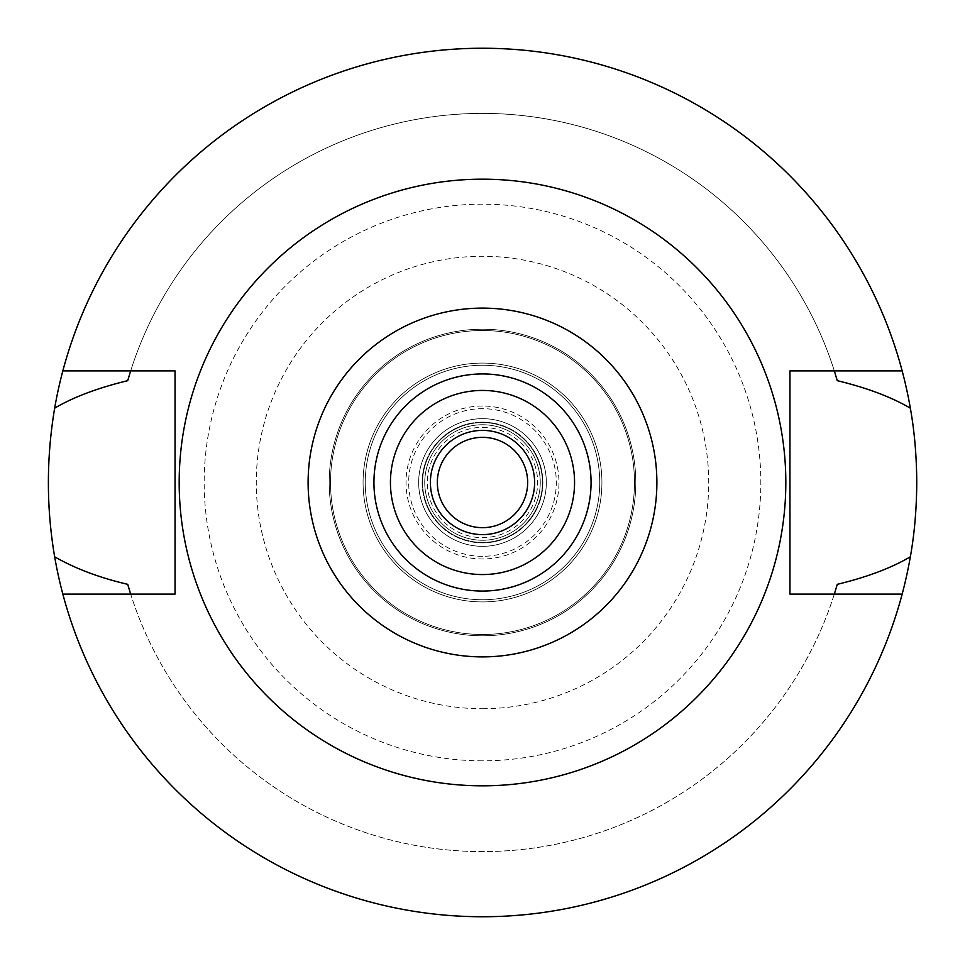 <?xml version="1.0" encoding="UTF-8"?>
<svg xmlns="http://www.w3.org/2000/svg" width="965" height="965" viewBox="0 0 965 965"><rect width="100%" height="100%" fill="white"/><g stroke="black" fill="none" stroke-linecap="round" stroke-linejoin="round"><path stroke-width="0.72" stroke-dasharray="4.83 3.62" d="M482.5 373.938A108.562 108.562 0 0 1 591.062 482.5A108.562 108.562 0 0 1 482.5 591.062A108.562 108.562 0 0 1 373.938 482.5A108.562 108.562 0 0 1 482.5 373.938M482.5 574.561A92.061 92.061 0 0 1 390.439 482.5A92.061 92.061 0 0 1 482.5 390.439A92.061 92.061 0 0 1 574.561 482.5A92.061 92.061 0 0 1 482.5 574.561M482.5 430.39A52.11 52.11 0 0 1 534.61 482.5A52.11 52.11 0 0 1 482.5 534.61A52.11 52.11 0 0 1 430.39 482.5A52.11 52.11 0 0 1 482.5 430.39M482.5 437.338A45.162 45.162 0 0 1 527.662 482.5A45.162 45.162 0 0 1 482.5 527.662A45.162 45.162 0 0 1 437.338 482.5A45.162 45.162 0 0 1 482.5 437.338M482.5 422.139A60.361 60.361 0 0 0 422.139 482.5A60.361 60.361 0 0 0 482.5 542.861A60.361 60.361 0 0 0 542.861 482.5A60.361 60.361 0 0 0 482.5 422.139A60.361 60.361 0 0 1 542.861 482.5A60.361 60.361 0 0 1 482.5 542.861A60.361 60.361 0 0 1 422.139 482.5A60.361 60.361 0 0 1 482.5 422.139M482.5 424.745A57.755 57.755 0 0 0 424.745 482.5A57.755 57.755 0 0 0 482.5 540.255A57.755 57.755 0 0 0 540.255 482.5A57.755 57.755 0 0 0 482.5 424.745A57.755 57.755 0 0 1 540.255 482.5A57.755 57.755 0 0 1 482.5 540.255A57.755 57.755 0 0 1 424.745 482.5A57.755 57.755 0 0 1 482.5 424.745M482.5 556.322A73.823 73.823 0 0 1 408.678 482.5A73.823 73.823 0 0 1 482.5 408.678A73.823 73.823 0 0 1 556.322 482.5A73.823 73.823 0 0 1 482.5 556.322M482.5 365.253A117.248 117.248 0 0 0 365.253 482.5A117.248 117.248 0 0 0 482.5 599.748A117.248 117.248 0 0 0 599.748 482.5A117.248 117.248 0 0 0 482.5 365.253A117.248 117.248 0 0 1 599.748 482.5A117.248 117.248 0 0 1 482.5 599.748A117.248 117.248 0 0 1 365.253 482.5A117.248 117.248 0 0 1 482.5 365.253A117.248 117.248 0 0 0 365.253 482.5A117.248 117.248 0 0 0 482.5 599.748A117.248 117.248 0 0 0 599.748 482.5A117.248 117.248 0 0 0 482.5 365.253A117.248 117.248 0 0 1 599.748 482.5A117.248 117.248 0 0 1 482.5 599.748A117.248 117.248 0 0 1 365.253 482.5A117.248 117.248 0 0 1 482.5 365.253M482.5 363.081A119.419 119.419 0 0 0 363.081 482.5A119.419 119.419 0 0 0 482.5 601.919A119.419 119.419 0 0 0 601.919 482.5A119.419 119.419 0 0 0 482.5 363.081A119.419 119.419 0 0 1 601.919 482.5A119.419 119.419 0 0 1 482.5 601.919A119.419 119.419 0 0 1 363.081 482.5A119.419 119.419 0 0 1 482.5 363.081A119.419 119.419 0 0 0 363.081 482.5A119.419 119.419 0 0 0 482.5 601.919A119.419 119.419 0 0 0 601.919 482.5A119.419 119.419 0 0 0 482.5 363.081A119.419 119.419 0 0 1 601.919 482.5A119.419 119.419 0 0 1 482.5 601.919A119.419 119.419 0 0 1 363.081 482.5A119.419 119.419 0 0 1 482.5 363.081M482.5 330.512A151.988 151.988 0 0 0 330.512 482.5A151.988 151.988 0 0 0 482.5 634.488A151.988 151.988 0 0 0 634.488 482.5A151.988 151.988 0 0 0 482.5 330.512A151.988 151.988 0 0 1 634.488 482.5A151.988 151.988 0 0 1 482.5 634.488A151.988 151.988 0 0 1 330.512 482.5A151.988 151.988 0 0 1 482.5 330.512A151.988 151.988 0 0 0 330.512 482.5A151.988 151.988 0 0 0 482.5 634.488A151.988 151.988 0 0 0 634.488 482.5A151.988 151.988 0 0 0 482.5 330.512M482.5 708.72A226.22 226.22 0 0 0 708.72 482.5A226.22 226.22 0 0 0 482.5 256.28A226.22 226.22 0 0 0 256.28 482.5A226.22 226.22 0 0 0 482.5 708.72M482.5 760.83A278.33 278.33 0 0 1 204.17 482.5A278.33 278.33 0 0 1 482.5 204.17A278.33 278.33 0 0 1 760.83 482.5A278.33 278.33 0 0 1 482.5 760.83M130.661 370.898L62.834 370.898A434.25 434.25 0 0 1 482.5 48.25A434.25 434.25 0 0 0 48.25 482.5A434.25 434.25 0 0 0 482.5 916.75A434.25 434.25 0 0 0 916.75 482.5A434.25 434.25 0 0 0 482.5 48.25A434.25 434.25 0 0 1 902.166 370.898L789.949 370.898L789.949 594.102L834.339 594.102A369.113 369.113 0 0 1 130.661 594.102L175.051 594.102L175.051 370.898L130.661 370.898A369.113 369.113 0 0 1 834.339 370.898M834.339 594.102L902.166 594.102A434.25 434.25 0 0 1 62.834 594.102L130.661 594.102M127.718 584.332A369.113 369.113 0 0 0 837.282 584.332M837.282 380.668A369.113 369.113 0 0 0 127.718 380.668M902.166 370.898L902.166 370.898A434.25 434.25 0 0 0 62.834 370.898M482.5 179.176A303.324 303.324 0 0 0 179.176 482.5A303.324 303.324 0 0 0 482.5 785.824A303.324 303.324 0 0 0 785.824 482.5A303.324 303.324 0 0 0 482.5 179.176M62.834 594.102L62.834 594.102A434.25 434.25 0 0 0 902.166 594.102M482.5 635.79A153.29 153.29 0 0 0 635.79 482.5A153.29 153.29 0 0 0 482.5 329.21A153.29 153.29 0 0 0 329.21 482.5A153.29 153.29 0 0 0 482.5 635.79A153.29 153.29 0 0 1 329.21 482.5A153.29 153.29 0 0 1 482.5 329.21A153.29 153.29 0 0 1 635.79 482.5A153.29 153.29 0 0 1 482.5 635.79M482.5 406.024A76.476 76.476 0 0 0 406.024 482.5A76.476 76.476 0 0 0 482.5 558.976A76.476 76.476 0 0 0 558.976 482.5A76.476 76.476 0 0 0 482.5 406.024M482.5 542.427A59.927 59.927 0 0 0 542.427 482.5A59.927 59.927 0 0 0 482.5 422.574A59.927 59.927 0 0 0 422.574 482.5A59.927 59.927 0 0 0 482.5 542.427A59.927 59.927 0 0 1 422.574 482.5A59.927 59.927 0 0 1 482.5 422.574A59.927 59.927 0 0 1 542.427 482.5A59.927 59.927 0 0 1 482.5 542.427M482.5 546.335A63.835 63.835 0 0 0 546.335 482.5A63.835 63.835 0 0 0 482.5 418.665A63.835 63.835 0 0 0 418.665 482.5A63.835 63.835 0 0 0 482.5 546.335A63.835 63.835 0 0 1 418.665 482.5A63.835 63.835 0 0 1 482.5 418.665A63.835 63.835 0 0 1 546.335 482.5A63.835 63.835 0 0 1 482.5 546.335M482.5 427.35A55.15 55.15 0 0 1 537.65 482.5A55.15 55.15 0 0 1 482.5 537.65A55.15 55.15 0 0 1 427.35 482.5A55.15 55.15 0 0 1 482.5 427.35"/><path stroke-width="1.45" d="M482.5 591.062A108.562 108.562 0 0 0 591.062 482.5A108.562 108.562 0 0 0 482.5 373.938A108.562 108.562 0 0 0 373.938 482.5A108.562 108.562 0 0 0 482.5 591.062M482.5 390.439A92.061 92.061 0 0 0 390.439 482.5A92.061 92.061 0 0 0 482.5 574.561A92.061 92.061 0 0 0 574.561 482.5A92.061 92.061 0 0 0 482.5 390.439M482.5 430.39A52.11 52.11 0 0 0 430.39 482.5A52.11 52.11 0 0 0 482.5 534.61A52.11 52.11 0 0 0 534.61 482.5A52.11 52.11 0 0 0 482.5 430.39M482.5 437.338A45.162 45.162 0 0 0 437.338 482.5A45.162 45.162 0 0 0 482.5 527.662A45.162 45.162 0 0 0 527.662 482.5A45.162 45.162 0 0 0 482.5 437.338M834.339 594.102L837.282 584.332C867.016 577.154 891.371 567.975 910.345 556.805A434.25 434.25 0 0 1 54.655 556.805C75.246 568.59 99.6 577.77 127.718 584.332L130.661 594.102M902.166 594.102L789.949 594.102L789.949 370.898L902.166 370.898A434.25 434.25 0 0 1 910.345 408.195C891.407 397.037 867.053 387.858 837.282 380.668L834.339 370.898M910.345 556.805C914.47 533.91 916.605 509.146 916.75 482.5C916.605 455.854 914.47 431.078 910.345 408.195M130.661 370.898L127.718 380.668C97.694 387.954 73.34 397.134 54.655 408.195C46.296 458.122 46.296 507.662 54.655 556.805M54.655 408.195A434.25 434.25 0 0 1 902.166 370.898M62.834 370.898L175.051 370.898L175.051 594.102L62.834 594.102M482.5 179.176A303.324 303.324 0 0 1 785.824 482.5A303.324 303.324 0 0 1 482.5 785.824A303.324 303.324 0 0 1 179.176 482.5A303.324 303.324 0 0 1 482.5 179.176M482.5 656.888A174.388 174.388 0 0 1 308.112 482.5A174.388 174.388 0 0 1 482.5 308.112A174.388 174.388 0 0 1 656.888 482.5A174.388 174.388 0 0 1 482.5 656.888"/></g></svg>
